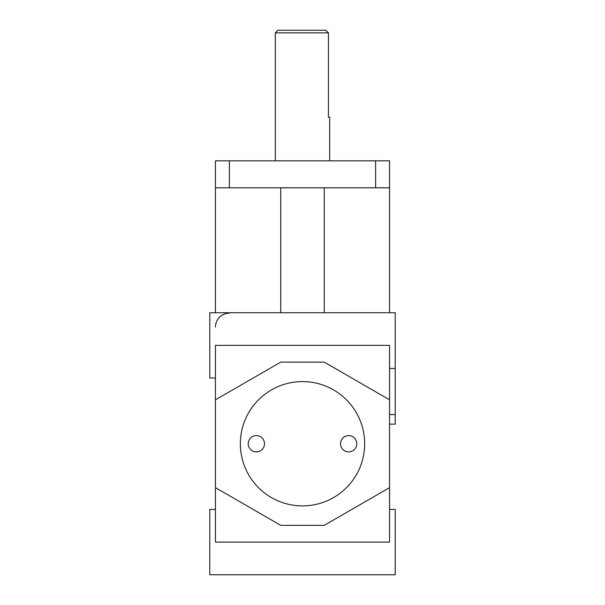 <?xml version="1.0" encoding="UTF-8"?>
<svg xmlns="http://www.w3.org/2000/svg" width="605" height="605" viewBox="0 0 605 605"><rect width="100%" height="100%" fill="white"/><g stroke="black" fill="none" stroke-linecap="round" stroke-linejoin="round"><path stroke-width="0.91" d="M256.361 435.6A8.137 8.137 0 0 1 263.409 447.806A8.137 8.137 0 0 1 249.313 447.806A8.137 8.137 0 0 1 256.361 435.6M348.639 435.6A8.137 8.137 0 0 1 355.687 447.806A8.137 8.137 0 0 1 341.591 447.806A8.137 8.137 0 0 1 348.639 435.6M302.5 381.589A62.156 62.156 0 0 1 356.33 474.819A62.156 62.156 0 0 1 248.67 474.819A62.156 62.156 0 0 1 302.5 381.589M389.552 160.824L215.448 160.824L215.448 187.815L389.552 187.815L389.552 160.824M215.448 327.093A13.93 13.93 0 0 1 229.378 313.163M389.552 424.15L395.209 424.15L395.209 312.732L389.552 312.732L389.552 187.815M215.448 399.822L280.735 362.13L324.265 362.13L389.552 399.822L389.552 345.372L215.448 345.372L215.448 542.103L389.552 542.103L389.552 487.653L324.265 525.352L280.735 525.352L215.448 487.653M389.552 399.822L389.552 487.653M215.448 187.815L215.448 312.732L209.791 312.732L209.791 378.019L215.448 378.019M275.298 32.859L328.447 32.859L325.702 30.25L277.907 30.25L275.298 32.859L275.298 160.824M329.702 160.824L329.702 117.302L328.447 117.302L328.447 32.859M280.735 312.732L280.735 187.815M324.265 187.815L324.265 312.732M389.552 312.732L215.448 312.732M215.448 509.463L209.791 509.463L209.791 574.75L395.209 574.75L395.209 509.463L389.552 509.463M375.622 160.824L375.622 187.815M229.378 187.815L229.378 160.824M389.552 414.591L395.209 414.591M395.209 368.453L389.552 368.453"/></g></svg>
